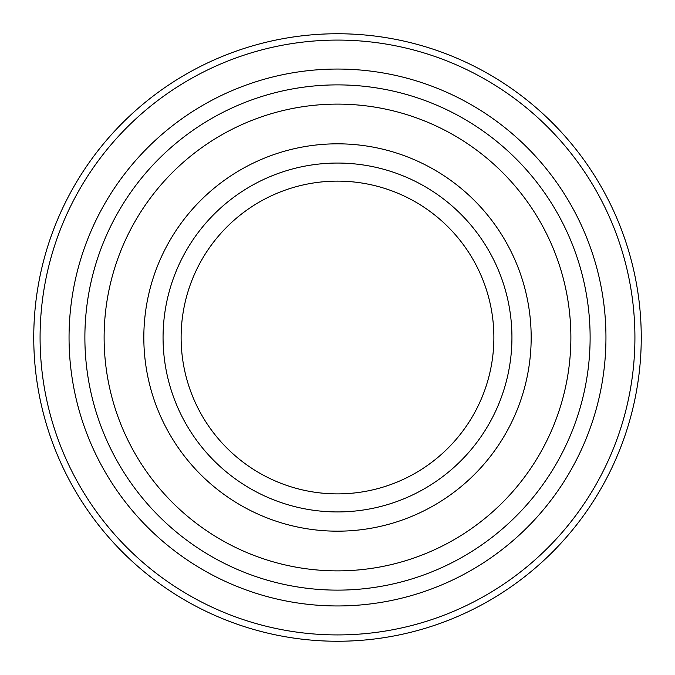 <?xml version="1.0" encoding="UTF-8"?>
<svg xmlns="http://www.w3.org/2000/svg" width="675" height="675" viewBox="0 0 675 675"><rect width="100%" height="100%" fill="white"/><g stroke="black" fill="none" stroke-linecap="round" stroke-linejoin="round"><path stroke-width="1.01" d="M337.5 511.928A174.428 174.428 0 0 0 488.565 250.282A174.428 174.428 0 0 0 186.435 250.282A174.428 174.428 0 0 0 337.5 511.928M337.5 493.889A156.389 156.389 0 0 0 472.93 259.31A156.389 156.389 0 0 0 202.07 259.31A156.389 156.389 0 0 0 337.5 493.889M337.5 641.25A303.75 303.75 0 0 0 600.556 185.625A303.75 303.75 0 0 0 74.444 185.625A303.75 303.75 0 0 0 337.5 641.25A303.75 303.75 0 0 0 600.556 185.625A303.75 303.75 0 0 0 74.444 185.625A303.75 303.75 0 0 0 337.5 641.25M337.5 590.127A252.627 252.627 0 0 0 556.276 211.191A252.627 252.627 0 0 0 118.724 211.191A252.627 252.627 0 0 0 337.5 590.127A252.627 252.627 0 0 0 556.276 211.191A252.627 252.627 0 0 0 118.724 211.191A252.627 252.627 0 0 0 337.5 590.127M337.5 634.922A297.422 297.422 0 0 0 595.072 188.789A297.422 297.422 0 0 0 79.928 188.789A297.422 297.422 0 0 0 337.5 634.922M337.5 605.956A268.456 268.456 0 0 0 569.987 203.276A268.456 268.456 0 0 0 105.013 203.276A268.456 268.456 0 0 0 337.5 605.956M337.5 570.873A233.373 233.373 0 0 0 539.612 220.809A233.373 233.373 0 0 0 135.388 220.809A233.373 233.373 0 0 0 337.5 570.873M337.5 531.174A193.674 193.674 0 0 0 505.229 240.663A193.674 193.674 0 0 0 169.771 240.663A193.674 193.674 0 0 0 337.5 531.174"/></g></svg>
